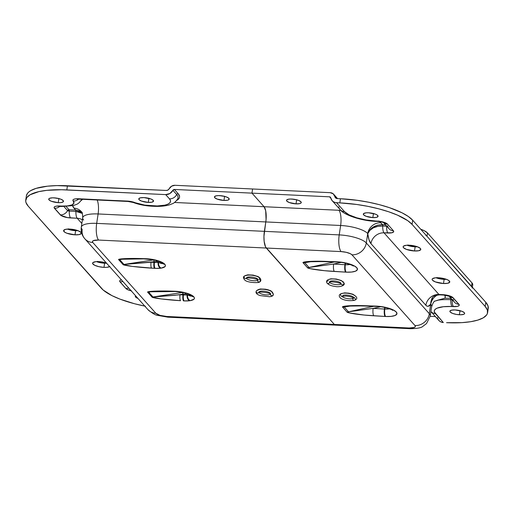 <?xml version="1.0" encoding="UTF-8"?>
<svg xmlns="http://www.w3.org/2000/svg" width="514" height="514" viewBox="0 0 514 514"><rect width="100%" height="100%" fill="white"/><g stroke="black" fill="none" stroke-linecap="round" stroke-linejoin="round"><path stroke-width="0.77" d="M96.491 261.632A8.924 2.609 -171.4 0 0 104.612 263.226L103.982 267.376A8.924 2.609 8.6 0 1 92.597 263.162A8.924 2.609 8.6 0 1 98.855 261.62L95.816 261.684L92.97 262.564L92.629 263.541L94.589 265.23L98.855 266.67L103.982 267.376L107.021 267.312L109.874 266.432M137.99 298.454A7.459 2.184 8.6 0 1 135.298 296.282A7.459 2.184 8.6 0 1 135.612 295.781L135.606 297.06L137.99 298.454M148.289 202.407A7.459 2.184 8.6 0 1 138.767 198.886A7.459 2.184 8.6 0 1 144.004 197.601A7.459 2.184 8.6 0 1 153.525 201.122A7.459 2.184 8.6 0 1 148.289 202.407L148.906 198.34L148.289 202.407L151.855 202.188L153.5 201.237L152.664 199.862L150.833 198.95L144.004 197.601L140.438 197.819L138.799 198.77L139.082 199.67L141.459 201.064L148.289 202.407M148.919 198.256L144.447 197.627A7.459 2.184 -171.4 0 0 148.475 198.231M58.255 202.644A7.459 2.184 8.6 0 1 48.734 199.124A7.459 2.184 8.6 0 1 53.97 197.839A7.459 2.184 8.6 0 1 63.492 201.359A7.459 2.184 8.6 0 1 58.255 202.644L58.872 198.577L58.255 202.644L60.8 202.593L63.183 201.854L63.183 200.576L60.8 199.181L56.842 198.147L52.634 197.813L49.601 198.301L48.766 199.008L49.601 200.383L51.426 201.295L58.255 202.644M58.885 198.494L54.413 197.858A7.459 2.184 -171.4 0 0 58.442 198.468M74.986 234.834A8.924 2.609 8.6 0 1 63.601 230.619A8.924 2.609 8.6 0 1 69.865 229.077A8.924 2.609 8.6 0 1 81.251 233.292A8.924 2.609 8.6 0 1 74.986 234.834L75.616 230.683L74.986 234.834L79.252 234.57L81.218 233.427L80.878 232.354L78.032 230.69L69.865 229.077L65.599 229.34L63.633 230.484L64.635 232.122L66.82 233.221L74.986 234.834M67.495 229.09A8.924 2.609 -171.4 0 0 75.616 230.683A8.924 2.609 -171.4 0 0 77.987 230.67L72.185 230.311L67.45 229.071M79.4 199.149A7.318 2.326 -87.3 0 1 78.681 198.757A8.275 2.422 -171.4 0 0 73.219 201.051A7.318 6.598 -41.7 0 0 78.578 199.13A7.318 6.598 138.3 0 1 73.219 201.051A18.061 5.281 8.6 0 1 61.301 206.063A7.318 2.326 92.7 0 0 62.014 206.455A7.318 2.326 -87.3 0 1 61.301 206.063A18.061 5.281 8.6 0 1 60.344 206.011A7.318 1.953 93.7 0 0 60.928 206.39A7.318 1.953 -86.3 0 1 60.344 206.011A8.275 2.422 -171.4 0 0 59.907 205.986A8.275 2.422 -171.4 0 0 54.439 208.279A7.318 6.598 -41.7 0 0 59.797 206.358A7.318 6.598 138.3 0 1 54.439 208.279L60.337 214.897A8.275 2.422 -171.4 0 0 70.553 217.936L77.203 218.251A11.995 10.82 138.3 0 1 82.401 219.87A11.995 10.82 -41.7 0 0 77.203 218.251A7.318 2.326 -87.3 0 1 75.918 211.415L80.107 212.173L82.349 213.438M60.62 206.371A7.318 2.326 -87.3 0 1 59.907 205.986A7.318 2.326 92.7 0 0 60.62 206.371M156.352 260.482A1.465 0.617 -104.2 0 1 156.519 261.343L154.56 261.697L154.444 262.423A10.241 2.994 8.6 0 1 153.988 262.403L151.065 262.217A4.684 1.285 93.6 0 0 151.527 268.141L154.457 268.327A14.925 4.363 -171.4 0 0 155.125 268.359A4.684 1.484 -87.3 0 1 154.444 262.423A10.241 2.994 8.6 0 1 153.988 262.403A4.684 1.285 93.6 0 0 154.457 268.327A4.684 1.285 -86.4 0 1 153.988 262.403L153.898 259.878L154.091 261.754L156.519 261.343L158.126 262.326A10.241 2.994 8.6 0 1 154.444 262.423L154.56 261.697L154.091 261.754L153.988 262.403L151.065 262.217L154.091 261.754L123.97 264.44L153.635 259.923L123.97 264.44L119.736 259.692L121.612 259.236M185.914 292.98L185.515 293.886L187.533 295.023A1.465 1.092 125.5 0 0 187.591 293.738A1.465 1.092 -54.5 0 1 187.533 295.023L191.491 295.98L187.43 293.526L191.394 295.858A4.684 4.221 -41.7 0 0 193.727 296.707L194.44 298.049L194.009 299.161L190.199 300.664C194.067 299.938 195.275 298.653 193.817 296.809A4.684 4.221 138.3 0 1 191.491 295.961C191.465 296.353 190.141 296.038 187.533 295.023A4.684 3.335 80.6 0 0 190.199 300.664L189.473 300.767L190.199 300.664A4.684 3.335 -99.4 0 1 187.533 295.023L187.115 294.875A4.684 3.071 83.2 0 0 189.473 300.767L184.115 300.902A14.925 4.363 -171.4 0 0 189.473 300.767A4.684 3.071 -96.8 0 1 187.115 294.875A10.241 2.994 8.6 0 1 183.44 294.965A4.684 1.484 92.7 0 0 184.115 300.902A14.925 4.363 8.6 0 1 183.453 300.87A14.925 4.363 -171.4 0 0 184.115 300.902A4.684 1.484 -87.3 0 1 183.44 294.965A10.241 2.994 8.6 0 1 182.984 294.946A4.684 1.285 93.6 0 0 183.453 300.87A4.684 1.285 -86.4 0 1 182.984 294.946L180.054 294.76L152.966 296.983A4.684 4.221 138.3 0 1 151.983 297.047C151.669 297.947 167.281 299.938 180.523 300.684A4.684 1.285 -86.4 0 1 180.054 294.76A4.684 1.285 93.6 0 0 180.523 300.684L161.049 298.923L151.983 297.047A4.684 4.221 -41.7 0 0 152.966 296.983L182.894 292.427L183.08 294.297L185.515 293.886L187.115 294.875A10.241 2.994 8.6 0 1 183.44 294.965L183.549 294.239L183.44 294.965A10.241 2.994 8.6 0 1 182.984 294.946L182.631 292.466L152.966 296.983L148.732 292.235L152.966 296.983L174.869 295.274L185.515 293.886A1.465 0.842 127.2 0 0 185.869 293.173M223.963 200.434A7.459 2.184 8.6 0 1 214.441 196.913A7.459 2.184 8.6 0 1 219.677 195.622A7.459 2.184 8.6 0 1 229.199 199.143A7.459 2.184 8.6 0 1 223.963 200.434L224.579 196.361L223.963 200.434L227.529 200.216L228.884 199.644L228.884 198.365L226.507 196.971L222.543 195.93L218.341 195.603L216.111 195.84L214.466 196.798L214.749 197.691L217.133 199.085L223.963 200.434M224.592 196.284L220.12 195.648A7.459 2.184 -171.4 0 0 224.149 196.258M82.285 213.387L75.918 211.415L75.667 210.053L69.011 209.731L69.268 211.1L67.565 210.592L69.011 209.731A1.465 1.317 -41.7 0 0 67.565 210.592L63.929 206.512L67.565 210.592A7.318 6.598 138.3 0 1 60.337 214.897A7.318 6.598 -41.7 0 0 67.565 210.592A1.381 0.405 8.6 0 0 69.268 211.1A1.465 0.463 92.7 0 0 69.011 209.731L66.126 206.493L69.011 209.731L75.667 210.053L81.675 212.141L79.876 211.01L75.667 210.053L73.984 208.164A11.995 10.82 138.3 0 1 81.225 211.524L82.394 212.841M177.696 198.918A32.273 9.438 -171.4 0 0 176.7 194.555A1.465 1.317 138.3 0 1 178.146 193.694A33.654 9.837 8.6 0 1 176.649 200.447L178.743 198.867L179.431 197.691L179.559 196.425L178.146 193.694A1.465 1.317 -41.7 0 0 176.7 194.555L172.916 190.308A1.465 1.317 138.3 0 1 174.362 189.448L178.146 193.694L174.362 189.448L251.969 193.136L264.067 206.718L174.484 202.465L264.067 206.718A11.995 3.81 -87.3 0 1 265.802 221.932L98.116 213.959A11.995 3.81 92.7 0 0 97.152 199.991A11.995 3.81 -87.3 0 1 98.116 213.959L96.69 223.372A13.171 4.183 92.7 0 0 98.592 240.064L266.278 248.037A13.171 4.183 -87.3 0 1 264.376 231.339L96.69 223.372L264.376 231.339L265.802 221.932L98.116 213.959A21.948 6.419 -171.4 0 0 82.715 217.756L81.296 227.162A21.948 6.419 8.6 0 1 96.69 223.372L98.116 213.959A21.948 6.419 -171.4 0 0 82.735 217.653A21.948 6.419 -171.4 0 0 83.634 220.05M167.988 317.177A13.171 4.183 -87.3 0 1 166.664 316.47L334.351 324.443L265.571 246.971L264.151 241.387L263.945 236.427L266.066 219.645L265.693 210.779L264.067 206.718L251.969 193.136L252.592 188.985L174.991 185.297L171.637 186.158L169.202 188.741A2.923 2.641 138.3 0 1 166.311 190.456L167.988 190.026L169.202 188.741A5.853 5.281 138.3 0 1 174.991 185.297L252.592 188.985L251.969 193.136L174.362 189.448L172.916 190.308A7.318 6.598 138.3 0 1 165.688 194.607L169.466 198.854A25.379 7.421 8.6 0 1 152.722 205.889L151.334 205.825A18.061 5.281 8.6 0 1 134.809 202.561A8.275 2.422 -171.4 0 0 127.234 201.064A7.318 2.326 92.7 0 0 127.947 201.456M82.208 229.456A21.948 6.419 8.6 0 1 81.296 227.162C80.762 231.628 81.944 235.508 84.849 238.811A13.171 11.88 138.3 0 1 82.208 229.456M336.766 324.7L335.938 325.118L334.351 324.443A13.171 4.183 92.7 0 0 335.61 325.144A13.171 4.183 -87.3 0 1 334.351 324.443L166.664 316.47A13.171 4.183 92.7 0 0 167.924 317.17L157.644 315.371C155.376 315.14 152.125 313.199 147.878 309.556A13.171 11.88 -41.7 0 0 155.826 313.244L160.047 315.365L166.664 316.47A8.777 2.564 8.6 0 1 155.826 313.244A13.171 11.88 138.3 0 1 147.865 309.537M84.829 238.792A13.171 11.88 -41.7 0 0 92.796 242.499L155.826 313.244L92.796 242.499A13.171 11.88 138.3 0 1 84.849 238.811L147.878 309.556M430.224 316.104A21.948 6.419 -171.4 0 0 429.331 313.707A21.948 6.419 8.6 0 1 430.244 316.001L431.67 306.595A21.948 6.419 -171.4 0 0 430.758 304.301L429.331 313.707A13.171 11.88 138.3 0 1 414.978 325.561A8.777 2.564 8.6 0 1 409.183 327.996L334.351 324.443L266.278 248.037L98.592 240.064L93.452 240.616L92.469 241.445L92.796 242.499A8.777 2.564 8.6 0 1 98.592 240.064A13.171 4.183 -87.3 0 1 96.69 223.372A21.948 6.419 -171.4 0 0 81.315 227.059M185.348 293.025A1.465 0.617 -104.2 0 1 185.515 293.886L185.252 292.768M190.893 295.389L190.893 295.389C190.212 295.152 189.923 293.944 182.367 292.318L175.409 291.509A4.684 1.683 -88.2 0 1 174.888 291.258L181.635 291.965A4.684 0.347 99.9 0 1 181.493 292.151A4.684 0.347 -80.1 0 0 181.635 291.965L182.618 292.151A4.684 0.726 101.3 0 1 182.354 292.312A4.684 0.726 -78.7 0 0 182.618 292.151L189.557 294.162L193.727 296.707C191.863 294.837 188.163 293.321 182.618 292.151L181.635 291.965A14.925 4.363 -171.4 0 0 174.888 291.258L172.042 291.168C159.019 290.667 145.732 291.284 147.749 292.293A4.684 4.221 -41.7 0 0 148.732 292.235L150.602 291.779M150.358 291.823L148.732 292.235A4.684 4.221 138.3 0 1 147.749 292.293L149.054 291.605L154.123 291.149L172.042 291.168A4.684 1.683 91.8 0 0 172.563 291.419A4.684 1.683 -88.2 0 1 172.042 291.168L174.888 291.258A4.684 1.683 91.8 0 0 175.435 291.509M147.749 292.293L151.983 297.047L147.749 292.293M123.206 259.037L119.736 259.692L123.206 259.037M156.918 260.437L156.519 261.343L156.256 260.225M161.974 262.917L162.257 263.586L158.537 262.481A1.465 1.092 125.5 0 0 158.595 261.196A1.465 1.092 -54.5 0 1 158.537 262.481L156.519 261.343A1.465 0.842 127.2 0 0 156.879 260.63M161.949 262.892L162.398 263.316A4.684 4.221 -41.7 0 0 164.731 264.164C162.874 262.294 159.167 260.778 153.622 259.609L152.639 259.422A14.925 4.363 -171.4 0 0 145.892 258.715L143.046 258.626C130.023 258.124 116.736 258.741 118.753 259.75L122.987 264.504C122.679 265.404 138.285 267.396 151.527 268.141A4.684 1.285 -86.4 0 1 151.065 262.217L123.97 264.44A4.684 4.221 138.3 0 1 122.987 264.504A4.684 4.221 -41.7 0 0 123.97 264.44L119.736 259.692A4.684 4.221 138.3 0 1 118.753 259.75A4.684 4.221 -41.7 0 0 119.736 259.692L121.362 259.281M162.495 263.419L158.434 260.983L162.495 263.438C162.469 263.81 161.152 263.496 158.537 262.481A4.684 3.335 80.6 0 0 161.203 268.122C165.071 267.402 166.273 266.117 164.827 264.267A4.684 4.221 138.3 0 1 162.495 263.419M143.592 258.876A4.684 1.683 -88.2 0 1 143.046 258.626L145.892 258.715A4.684 1.683 91.8 0 0 146.439 258.966A4.684 1.683 -88.2 0 1 145.892 258.715L152.639 259.422A4.684 0.347 99.9 0 1 152.497 259.609A4.684 0.347 -80.1 0 0 152.639 259.422L153.622 259.609A4.684 0.726 101.3 0 1 153.365 259.769A4.684 0.726 -78.7 0 0 153.622 259.609L160.561 261.62L164.827 264.267L165.45 265.513L165.013 266.618L161.203 268.122A4.684 3.335 -99.4 0 1 158.537 262.481L158.126 262.326A4.684 3.071 83.2 0 0 160.477 268.224L161.203 268.122L160.477 268.224A4.684 3.071 -96.8 0 1 158.126 262.326A10.241 2.994 8.6 0 1 154.444 262.423A4.684 1.484 92.7 0 0 155.125 268.359A14.925 4.363 -171.4 0 0 160.477 268.224L155.125 268.359A14.925 4.363 8.6 0 1 154.457 268.327L132.059 266.38L122.987 264.504L118.753 259.75L118.914 259.384L125.127 258.606L143.046 258.626A4.684 1.683 91.8 0 0 143.567 258.876L121.503 259.255M245.364 275.575L247.748 274.836L253.158 275.093L258.144 276.577L259.782 277.984M257.977 289.723L260.354 288.984L265.764 289.241L270.749 290.725L272.388 292.138M121.407 279.841A8.275 2.422 -171.4 0 0 120.006 281.865A7.318 6.598 -41.7 0 0 122.827 281.434A7.318 6.598 138.3 0 1 120.006 281.865L125.898 288.482A7.318 6.598 -41.7 0 0 128.718 288.052A7.318 6.598 138.3 0 1 125.898 288.482A8.275 2.422 -171.4 0 0 131.198 290.828M177.703 198.905C175.769 201.623 173.95 203.248 172.248 203.775L169.472 204.848C165.045 206.127 159.693 206.602 153.423 206.281A7.318 2.326 -87.3 0 1 152.722 205.889A7.318 2.326 92.7 0 0 153.442 206.281L152.035 206.217A7.318 2.326 -87.3 0 1 151.334 205.825A7.318 2.326 92.7 0 0 152.035 206.217C145.25 205.851 138.986 204.604 133.235 202.477L127.928 201.456A7.318 2.326 -87.3 0 1 127.234 201.064L75.86 198.822L73.836 199.278L72.904 200.062L73.9 203.223L71.876 204.932L67.45 205.928L61.301 206.063A18.061 5.281 8.6 0 1 60.344 206.011A8.275 2.422 -171.4 0 0 59.907 205.986L55.949 206.223L54.439 206.859L54.131 207.765L60.948 215.424L67.373 217.589L77.203 218.251L81.855 223.468L77.203 218.251A7.318 2.326 -87.3 0 1 75.918 211.415L69.268 211.1A7.318 2.326 92.7 0 0 70.553 217.936A7.318 2.326 -87.3 0 1 69.268 211.1L75.918 211.415A1.465 0.463 -87.3 0 0 75.667 210.053L73.984 208.164A33.943 9.927 8.6 0 1 72.615 205.748M81.244 211.543A11.995 10.82 -41.7 0 0 73.984 208.164L72.564 205.459M80.769 200.865L82.812 199.252L80.769 200.865M81.167 200.216A24.955 7.299 -171.4 0 0 81.501 199.252M133.21 202.465A7.318 4.196 -69 0 0 134.809 202.561A7.318 4.196 111 0 1 133.21 202.465M177.6 199.079A32.273 9.438 -171.4 0 0 176.7 194.555A7.318 6.598 138.3 0 1 169.466 198.854L170.43 200.428L170.43 201.899L169.466 203.203L167.583 204.302L164.846 205.15L157.271 205.96L144.832 205.144L129.207 201.237L78.681 198.757A7.318 2.326 92.7 0 0 79.381 199.149L77.383 199.22L78.391 198.745M144.813 306.113A58.525 17.11 8.6 0 1 101.309 288.206L28.193 206.14L25.976 202.51L25.7 200.775L26.812 197.556L30.114 194.767L38.852 191.626L46.883 190.334L61.462 189.743L165.688 194.607L169.466 198.854A7.318 6.598 -41.7 0 0 176.7 194.555L172.916 190.308L169.877 193.527L165.688 194.607L66.82 189.91L67.443 185.76A58.525 17.11 -171.4 0 0 26.381 195.873L25.758 200.023A58.525 17.11 8.6 0 1 66.82 189.91L67.443 185.76L166.311 190.456L56.951 185.605L47.513 186.184L36.096 188.368L30.737 190.617L28.823 191.953L27.441 193.405L26.381 195.892M145.436 306.235L134.565 303.755L119.987 299.129L111.962 295.627L103.224 290.069L28.193 206.14A58.525 17.11 8.6 0 1 25.758 200.023M121.51 279.815L120.006 280.445L119.691 281.351L125.898 288.482L127.478 289.568L131.635 290.93M106.411 263.014L98.855 261.62A8.924 2.609 8.6 0 1 106.411 263.014M109.617 266.612A8.924 2.609 8.6 0 1 103.982 267.376L104.612 263.226A8.924 2.609 -171.4 0 0 106.61 263.232L101.181 262.853L96.446 261.613M409.388 245.217A8.924 2.609 8.6 0 1 420.78 249.431A8.924 2.609 8.6 0 1 414.515 250.973L415.145 246.823A8.924 2.609 -171.4 0 0 417.509 246.81L415.145 246.823L414.515 250.973A8.924 2.609 8.6 0 1 403.13 246.759A8.924 2.609 8.6 0 1 409.388 245.217L406.349 245.281L403.496 246.161L403.162 246.624L403.496 247.69L406.349 249.361L414.515 250.973L418.781 250.71L420.741 249.566L420.407 248.493L417.554 246.829L409.388 245.217M368.551 212.79A7.459 2.184 8.6 0 1 378.073 216.31A7.459 2.184 8.6 0 1 372.836 217.602L373.453 213.528L372.836 217.602A7.459 2.184 8.6 0 1 363.314 214.081A7.459 2.184 8.6 0 1 368.551 212.79L366.013 212.841L363.629 213.58L363.629 214.858L366.007 216.253L372.836 217.602L376.402 217.383L378.047 216.426L377.212 215.058L375.381 214.139L368.551 212.79M455.115 309.948A7.459 2.184 8.6 0 1 464.637 313.469A7.459 2.184 8.6 0 1 459.4 314.754L460.017 310.687L459.4 314.754A7.459 2.184 8.6 0 1 449.878 311.233A7.459 2.184 8.6 0 1 455.115 309.948L451.549 310.167L449.911 311.118L450.193 312.017L452.571 313.411L456.535 314.446L460.737 314.774L463.769 314.292L464.605 313.585L464.328 312.685L461.945 311.298L455.115 309.948M438.384 277.759A8.924 2.609 8.6 0 1 449.769 281.974A8.924 2.609 8.6 0 1 443.511 283.516L444.135 279.365A8.924 2.609 -171.4 0 0 446.505 279.353L444.135 279.365L443.511 283.516A8.924 2.609 8.6 0 1 432.12 279.301A8.924 2.609 8.6 0 1 438.384 277.759L435.345 277.823L432.492 278.704L432.152 279.68L432.492 280.233L435.339 281.903L443.511 283.516L447.771 283.253L449.737 282.109L448.735 280.471L446.55 279.372L438.384 277.759M291.74 199.047A7.459 2.184 8.6 0 1 301.262 202.567A7.459 2.184 8.6 0 1 296.025 203.859L296.642 199.792L296.025 203.859L289.196 202.51L286.812 201.115L286.529 200.222L288.174 199.265L290.404 199.027L294.606 199.361L298.57 200.396L300.947 201.79L300.947 203.069L299.591 203.64L296.025 203.859A7.459 2.184 8.6 0 1 286.504 200.338A7.459 2.184 8.6 0 1 291.74 199.047M353.291 266.098L353.298 266.104C352.9 265.134 342.761 261.909 337.473 262.095L336.966 262.076A5.853 2.062 -88 0 1 336.329 261.761A16.095 4.703 8.6 0 1 336.914 261.78L343.101 262.455L349.051 263.817L353.85 265.654L356.78 267.698L357.391 269.625L355.585 271.154L351.64 272.041L346.16 272.157A16.095 4.703 8.6 0 1 345.569 272.124A16.095 4.703 -171.4 0 0 346.16 272.157A5.853 1.857 -87.3 0 1 345.318 264.736A10.241 2.994 8.6 0 1 344.939 264.716A5.853 1.651 93.4 0 0 345.569 272.124A5.853 1.651 -86.6 0 1 344.939 264.716L333.65 264.042L309.017 267.479L304.776 262.718A5.853 5.281 138.3 0 1 303.189 262.866L307.43 267.627A5.853 5.281 -41.7 0 0 309.017 267.479A5.853 5.281 138.3 0 1 307.43 267.627C307.372 268.726 322.053 270.814 334.273 271.45A5.853 1.651 -86.6 0 1 333.65 264.042A5.853 1.651 93.4 0 0 334.273 271.45L345.569 272.124L324.623 270.705L310.109 268.636L307.43 267.627L303.189 262.866A5.853 5.281 -41.7 0 0 304.776 262.718L309.017 267.479L334.222 261.979L309.017 267.479L333.65 264.042L344.939 264.716L345.183 263.117L344.939 264.716A10.241 2.994 8.6 0 0 345.318 264.736A5.853 1.857 92.7 0 0 346.16 272.157A16.095 4.703 -171.4 0 0 356.78 267.698A16.095 4.703 -171.4 0 0 336.914 261.78A5.853 1.857 92.7 0 0 337.505 262.095A5.853 1.857 -87.3 0 1 336.914 261.78A16.095 4.703 -171.4 0 0 336.329 261.761A5.853 2.062 92 0 0 336.998 262.076M350.008 264.479A10.241 2.994 8.6 0 1 345.318 264.736L345.549 263.2L345.318 264.736A10.241 2.994 8.6 0 0 350.008 264.479M392.792 310.437L392.792 310.43C392.394 309.467 382.262 306.241 376.974 306.428L376.46 306.408A5.853 2.062 -88 0 1 375.83 306.093A16.095 4.703 8.6 0 1 376.415 306.119L382.602 306.787L388.552 308.149L393.351 309.987L396.281 312.03L396.892 313.958L395.086 315.487L391.141 316.373L385.661 316.495A16.095 4.703 8.6 0 1 385.07 316.463A16.095 4.703 -171.4 0 0 385.661 316.495A5.853 1.857 -87.3 0 1 384.819 309.075A10.241 2.994 8.6 0 1 384.44 309.049A5.853 1.651 93.4 0 0 385.07 316.463A5.853 1.651 -86.6 0 1 384.44 309.049L373.145 308.374L348.518 311.812L344.277 307.057A5.853 5.281 138.3 0 1 342.69 307.205L346.931 311.959A5.853 5.281 -41.7 0 0 348.518 311.812A5.853 5.281 138.3 0 1 346.931 311.959C346.873 313.058 361.554 315.146 373.774 315.782A5.853 1.651 -86.6 0 1 373.145 308.374A5.853 1.651 93.4 0 0 373.774 315.782L385.07 316.463L364.118 315.037L349.604 312.968L346.931 311.959L342.69 307.205A5.853 5.281 -41.7 0 0 344.277 307.057L348.518 311.812L373.723 306.312L348.518 311.812L373.145 308.374L384.44 309.049L384.678 307.449L384.44 309.049A10.241 2.994 8.6 0 0 384.819 309.075A5.853 1.857 92.7 0 0 385.661 316.495A16.095 4.703 -171.4 0 0 396.281 312.03A16.095 4.703 -171.4 0 0 376.415 306.119A5.853 1.857 92.7 0 0 377.006 306.428A5.853 1.857 -87.3 0 1 376.415 306.119A16.095 4.703 -171.4 0 0 375.83 306.093A5.853 2.062 92 0 0 376.499 306.408M389.509 308.818A10.241 2.994 8.6 0 1 384.819 309.075L385.05 307.533L384.819 309.075A10.241 2.994 8.6 0 0 389.509 308.818M252.592 188.985L330.2 192.673L252.592 188.985L251.969 193.136L329.577 196.823L330.849 198.256L329.577 196.823A1.465 1.317 138.3 0 1 330.74 197.813L329.577 196.823L251.969 193.136L264.067 206.718L338.906 210.277A11.995 3.81 -87.3 0 1 340.634 225.492L339.214 234.898A13.171 4.183 92.7 0 0 341.11 251.597A8.777 2.564 8.6 0 1 351.949 254.815L414.978 325.561A13.171 11.88 -41.7 0 0 429.331 313.707L366.302 242.961A13.171 11.88 138.3 0 1 351.949 254.815A13.171 11.88 -41.7 0 0 366.302 242.961A21.948 6.419 -171.4 0 0 339.214 234.898A21.948 6.419 8.6 0 1 366.302 242.961L367.722 233.555A21.948 6.419 -171.4 0 0 340.634 225.492L339.214 234.898L264.376 231.339A13.171 4.183 92.7 0 0 266.278 248.037L334.351 324.443L409.183 327.996A13.171 4.183 92.7 0 0 410.506 328.703M432.049 298.101L430.886 301.782L430.674 304.211A19.314 6.136 -87.3 0 1 425.862 305.277L427.018 306.151L428.239 306.26L430.674 304.211L429.331 313.707L366.302 242.961L367.722 233.555L369.007 239.775L370.947 243.642L425.862 305.277A11.995 10.82 138.3 0 1 438.937 294.471L384.022 232.836L387.903 233.022A7.318 2.326 -87.3 0 1 386.624 226.186A1.381 0.405 8.6 0 0 386.74 226.192L386.624 226.186A7.318 2.326 92.7 0 0 387.903 233.022A8.275 2.422 -171.4 0 0 393.371 230.728L387.485 224.123A8.275 2.422 -171.4 0 0 377.27 221.084L375.882 221.014A7.318 2.326 92.7 0 0 376.582 221.405C361.432 220.988 343.667 214.839 340.146 209.641A7.318 6.598 -41.7 0 0 344.56 211.691L336.574 202.734A7.318 6.598 138.3 0 1 332.16 200.685A7.318 6.598 138.3 0 1 330.74 197.813L332.05 200.556L333.599 201.861L335.526 202.6L339.825 202.889L336.574 202.734L344.56 211.691A7.318 6.598 138.3 0 1 340.159 209.661A7.318 6.598 138.3 0 1 338.726 206.769M379.454 221.47L382.487 224.637L377.649 225.164L373.215 227.053L369.797 229.996L367.806 233.645L369.881 230.343L373.389 227.805L377.899 226.333L382.744 225.999A1.465 0.463 92.7 0 0 382.487 224.637L382.744 225.999L386.624 226.064A1.465 0.463 -87.3 0 1 386.624 226.186L382.744 225.999A7.318 2.326 92.7 0 0 384.022 232.836L391.861 232.778L393.679 231.718L393.371 230.728A7.318 6.598 138.3 0 1 388.969 228.691A7.318 6.598 138.3 0 1 387.53 225.8M383.54 222.601L388.95 228.672A7.318 6.598 -41.7 0 0 393.371 230.728L387.485 224.123A7.318 6.598 138.3 0 1 383.675 222.658A7.318 6.598 -41.7 0 0 387.485 224.123L383.508 222.125L377.27 221.084A7.318 2.326 92.7 0 0 377.983 221.47A7.318 2.326 -87.3 0 1 377.27 221.084L375.882 221.014A25.379 7.421 8.6 0 1 344.56 211.691L349.179 214.91L356.755 217.814L366.129 219.953L375.882 221.014A7.318 2.326 -87.3 0 0 376.601 221.405M380.591 306.749L373.145 308.374L380.591 306.749M345.864 306.543L344.277 307.057L350.105 306.061L360.674 305.907L376.46 306.408M365.467 306.023A5.853 2.062 -88 0 1 364.799 305.708L375.83 306.093L364.799 305.708A5.853 2.062 92 0 0 365.435 306.023M364.799 305.708C352.681 305.188 340.589 306.003 342.69 307.205L343.725 306.37L348.286 305.798L364.799 305.708M341.09 262.416L333.65 264.042L341.09 262.416M306.363 262.211L304.776 262.718L310.604 261.729L321.173 261.568L336.966 262.076M325.966 261.69A5.853 2.062 -88 0 1 325.298 261.375L336.329 261.761L325.298 261.375A5.853 2.062 92 0 0 325.934 261.69M325.298 261.375C313.18 260.855 301.088 261.671 303.189 262.866L304.23 262.037L308.786 261.459L325.298 261.375M334.871 196.611L336.516 198.455L334.871 196.611L335.681 197.999L337.203 198.584A2.923 2.641 138.3 0 1 334.871 196.611A5.853 5.281 138.3 0 0 333.734 194.318A5.853 5.281 138.3 0 0 330.2 192.673L333.245 193.842L334.871 196.611M444.957 295.171A33.943 9.927 8.6 0 1 444.796 298.236A33.654 9.837 8.6 0 1 450.534 298.326A1.465 0.463 -87.3 0 1 450.791 299.694L452.172 299.758A7.318 2.326 92.7 0 0 453.457 306.595A7.318 2.326 -87.3 0 1 452.172 299.758A1.381 0.405 8.6 0 0 452.288 299.765L452.179 299.636M430.925 311.535A7.318 6.598 -41.7 0 0 435.326 313.566A25.379 7.421 8.6 0 1 452.069 306.53A7.318 2.326 -87.3 0 1 450.791 299.694A7.318 2.326 92.7 0 0 452.069 306.53L453.457 306.595A8.275 2.422 -171.4 0 0 458.918 304.301A7.318 6.598 138.3 0 1 454.517 302.271A7.318 6.598 -41.7 0 0 458.918 304.301L453.04 297.696A7.318 6.598 138.3 0 1 449.223 296.237A7.318 6.598 -41.7 0 0 453.04 297.696A8.275 2.422 -171.4 0 0 442.817 294.657L438.937 294.471A7.318 2.326 92.7 0 0 439.637 294.863L443.518 295.049A7.318 2.326 -87.3 0 1 442.817 294.657L438.937 294.471A7.318 2.326 92.7 0 0 439.656 294.863M432.512 297.529L430.674 304.211L430.963 301.75L432.679 297.24M431.651 306.691A21.948 6.419 -171.4 0 0 430.758 304.301A11.995 10.82 138.3 0 1 437.414 295.004A11.995 10.82 -41.7 0 0 430.758 304.301L430.674 304.211M435.872 300.818L437.607 300.221A32.273 9.438 -171.4 0 1 450.791 299.694A32.273 9.438 -171.4 0 0 437.607 300.221L444.796 298.236L434.279 301.307M451.029 298.351L450.534 298.326A33.654 9.837 -171.4 0 0 444.796 298.236L445.233 297.137L444.745 294.753M430.905 311.516L438.892 320.479A7.318 6.598 -41.7 0 0 443.306 322.529L434.362 311.992L434.362 310.527L435.326 309.216L437.208 308.117L443.428 306.717L457.409 306.35L458.918 305.721L459.233 304.815L452.423 297.169L447.578 295.312L442.817 294.657A7.318 2.326 92.7 0 0 443.537 295.049M449.088 296.173L454.504 302.251A7.318 6.598 138.3 0 1 453.085 299.379M437.472 317.607L438.198 319.522L439.502 321.07L441.256 322.105L443.306 322.529L435.326 313.566A7.318 6.598 138.3 0 1 430.918 311.529M487.619 312.57L488.242 308.419A58.525 17.11 -171.4 0 0 485.807 302.303L485.177 306.453A58.525 17.11 8.6 0 1 487.619 312.57A58.525 17.11 8.6 0 1 446.557 322.683L461.925 322.638L470.702 321.7L477.904 320.074L483.263 317.825L486.559 315.037L487.394 313.469L487.394 310.083L485.177 306.453L412.067 224.387L412.691 220.236A58.525 17.11 -171.4 0 0 340.454 198.738L339.825 202.889A58.525 17.11 8.6 0 1 412.067 224.387L412.691 220.236L485.807 302.303L485.177 306.453L412.067 224.387L407.718 220.654L397.598 215.186L388.822 211.819L378.805 208.838L367.94 206.358L356.639 204.463L339.825 202.889L340.454 198.738L357.269 200.312L368.564 202.208L379.435 204.688L389.445 207.669L402.038 212.815L408.347 216.503L412.691 220.236L485.807 302.303L488.024 305.933L488.017 309.319M430.192 316.328L435.422 316.579L430.192 316.328M430.244 316.001L426.562 323.537L422.694 326.48C421.255 327.81 417.169 328.555 410.442 328.703A13.171 4.183 -87.3 0 1 409.183 327.996L414.323 327.45L415.306 326.615L414.978 325.561L351.949 254.815L350.349 253.704L346.153 252.29L341.11 251.597L266.278 248.037L341.11 251.597A13.171 4.183 -87.3 0 1 339.214 234.898L264.376 231.339L265.802 221.932L340.634 225.492L265.802 221.932A11.995 3.81 92.7 0 0 264.067 206.718L338.906 210.277A33.943 9.927 8.6 0 1 340.859 210.387A33.943 9.927 8.6 0 0 338.906 210.277A11.995 3.81 92.7 0 1 340.634 225.492A21.948 6.419 -171.4 0 1 367.722 233.555A11.995 10.82 138.3 0 1 380.803 222.748A11.995 10.82 -41.7 0 0 367.722 233.555L367.806 233.645C370.067 227.914 374.963 224.914 382.487 224.637L385.481 224.779L382.487 224.637L380.803 222.748A33.943 9.927 8.6 0 0 378.85 220.994M341.123 293.674L344.708 292.864L348.916 293.198L352.874 294.233L355.54 296.09M328.517 279.526L330.9 278.787L336.31 279.044L341.296 280.528L342.934 281.942M296.655 199.708L292.183 199.072A7.459 2.184 -171.4 0 0 296.212 199.683M337.203 198.584L340.454 198.738L337.203 198.584M436.013 277.772A8.924 2.609 -171.4 0 0 444.135 279.365L435.968 277.753M460.03 310.604L455.558 309.974A7.459 2.184 -171.4 0 0 459.587 310.578M373.466 213.451L368.994 212.815A7.459 2.184 -171.4 0 0 373.023 213.426M406.972 245.21L415.145 246.823A8.924 2.609 -171.4 0 1 407.024 245.229M382.744 225.999C375.201 225.922 370.221 228.473 367.806 233.645A19.314 6.136 -87.3 0 0 370.947 243.642A11.995 10.82 138.3 0 1 384.022 232.836A11.995 10.82 -41.7 0 0 370.947 243.642L425.862 305.277A11.995 10.82 -41.7 0 1 438.937 294.471L384.022 232.836A7.318 2.326 92.7 0 1 382.744 225.999M105.659 262.77A7.459 2.184 8.6 0 1 104.188 262.75L104.246 262.391L104.188 262.75L105.659 262.77M68.368 228.858L72.326 229.899L76.663 230.227A7.459 2.184 8.6 0 1 75.198 230.208L75.25 229.848L75.198 230.208A7.459 2.184 8.6 0 1 68.889 229.051M97.364 261.408L104.188 262.75A7.459 2.184 8.6 0 1 97.885 261.594M407.891 244.998L411.855 246.039L416.186 246.367A7.459 2.184 8.6 0 1 414.721 246.347L414.779 245.988L414.721 246.347A7.459 2.184 8.6 0 1 408.418 245.191M436.887 277.547L440.851 278.582L445.182 278.909A7.459 2.184 8.6 0 1 443.717 278.89L443.775 278.53L443.717 278.89A7.459 2.184 8.6 0 1 437.414 277.733M472.385 287.236L472.751 284.782A17.56 5.134 -171.4 0 0 472.025 282.944L471.518 286.266A17.56 5.134 8.6 0 1 472.25 288.103M425.676 235.155L426.98 236.273L427.481 232.951L472.025 282.944L471.518 286.266L426.98 236.273L427.481 232.951L472.025 282.944L472.687 285.052M427.481 232.951A17.56 5.134 -171.4 0 0 420.728 229.257L424.288 230.728L427.481 232.951M426.98 236.273L472.186 287.358M328.401 280.785A1.465 1.369 152.6 0 0 326.865 282.784A1.465 1.369 -27.4 0 0 329.622 282.295A5.853 1.709 8.6 0 0 335.192 284.512A5.853 1.709 8.6 0 0 340.994 283.946A5.853 1.709 8.6 0 1 335.192 284.512A5.853 1.709 8.6 0 1 329.622 282.295L329.622 282.295A1.465 1.369 152.6 0 1 326.885 282.835M341.2 284.152A1.465 1.369 -27.4 0 0 343.127 284.634A1.465 1.369 -27.4 0 0 343.776 282.764A1.465 1.369 152.6 0 1 343.127 284.634A1.465 1.369 152.6 0 1 341.2 284.152M342.684 282.051A1.465 1.369 152.6 0 1 343.776 282.764C343.84 281.254 336.908 278.627 331.588 278.967C327.412 279.346 325.844 280.638 326.891 282.841C328.459 284.762 331.106 285.938 334.839 286.369C338.951 287.564 346.198 285.578 343.776 282.758M341.174 284.107L341.187 284.126C341.694 282.88 329.461 280.978 329.346 282.334L329.545 281.923A5.853 1.709 8.6 0 1 334.987 281.029A5.853 1.709 8.6 0 1 341.045 283.304M353.6 298.094A5.853 1.709 8.6 0 1 352.81 298.557A1.465 1.208 71.9 0 0 354.422 300.369A1.465 1.208 -108.1 0 1 352.81 298.557L352.945 297.69L352.81 298.557A5.853 1.709 8.6 0 1 346.654 298.461A5.853 1.709 8.6 0 1 342.189 296.372M341.347 293.565A1.465 1.208 71.9 0 0 342.305 296.334A1.465 1.208 -108.1 0 1 341.347 293.565A1.465 1.208 -108.1 0 1 342.054 293.558M343.063 295.344A1.465 1.208 -108.1 0 1 342.305 296.334L346.006 296.064L349.404 296.527C351.942 297.182 353.407 297.76 353.793 298.274L353.728 297.824A5.853 1.709 8.6 0 0 349.693 295.544A5.853 1.709 8.6 0 0 343.063 295.344M354.242 297.574A1.465 1.208 -108.1 0 1 354.422 300.369M352.81 298.557A5.853 1.709 8.6 0 1 347.021 298.531A5.853 1.709 8.6 0 1 342.33 296.604M259.127 292.582A5.853 1.709 8.6 0 0 264.787 294.728A5.853 1.709 8.6 0 0 270.454 294.143A5.853 1.709 8.6 0 1 264.537 294.689A5.853 1.709 8.6 0 1 259.043 292.421M256.428 290.84A1.465 1.388 32.2 0 0 256.852 292.781A1.465 1.388 32.2 0 0 258.831 292.517A1.465 1.388 -147.8 0 1 256.852 292.781A1.465 1.388 -147.8 0 1 257.861 290.262A7.318 2.14 8.6 0 1 265.777 289.575A7.318 2.14 8.6 0 1 272.234 292.71A7.318 2.14 8.6 0 1 272.131 292.967A1.465 1.388 -147.8 0 1 273.21 295.049A1.465 1.388 -147.8 0 1 270.499 294.503M270.486 294.169A1.465 1.388 32.2 0 0 273.21 295.049M259.082 291.913A5.853 1.709 8.6 0 1 265.41 291.367A5.853 1.709 8.6 0 1 270.576 293.873A5.853 1.709 8.6 0 1 270.499 294.079M257.848 279.995A5.853 1.709 8.6 0 1 257.572 280.226A1.465 1.324 58.3 0 0 259.673 281.826A1.465 1.324 -121.7 0 1 257.572 280.226L257.63 279.841L257.572 280.226A5.853 1.709 8.6 0 1 251.455 280.464A5.853 1.709 8.6 0 1 246.437 278.267M244.651 275.896A1.465 1.324 58.3 0 0 246.193 278.382A1.465 1.324 -121.7 0 1 244.651 275.896A1.465 1.324 -121.7 0 1 245.66 275.742A7.318 2.14 8.6 0 1 253.903 275.562A7.318 2.14 8.6 0 1 259.628 278.556A7.318 2.14 8.6 0 1 259.127 279.192A1.465 1.324 -121.7 0 1 259.673 281.826M257.572 280.226A5.853 1.709 8.6 0 1 251.789 280.522A5.853 1.709 8.6 0 1 246.559 278.485M246.797 277.47A5.853 1.709 8.6 0 1 253.396 277.322A5.853 1.709 8.6 0 1 257.97 279.725L258.041 280.175C259.737 279.25 245.191 276.898 246.219 278.37L246.2 278.382M81.225 200.119L81.225 200.119C79.773 202.304 78.224 203.724 76.592 204.379L73.348 205.568L62.001 206.455L58.602 206.448L59.611 205.973M150.499 291.798L175.409 291.509M143.567 258.876L153.371 259.776C158.64 261.125 161.486 262.146 161.897 262.847M167.924 317.17L410.442 328.703M82.715 217.756C82.645 214.068 82.15 211.993 81.225 211.524M79.381 199.149L127.928 201.456M340.146 209.641L332.16 200.685M383.071 222.074L383.81 222.729C382.525 222.106 380.578 221.688 377.97 221.47L376.582 221.405M337.55 198.597L333.734 194.318M439.637 294.863C432.062 295.576 432.377 298.358 432.03 298.139L432.101 297.998M431.67 306.595C432.904 303.016 434.022 301.159 435.03 301.031M443.518 295.049L449.364 296.308L448.619 295.646M341.392 293.552C344.656 292.774 348.408 293.057 352.655 294.4C357.461 296.809 358.072 298.788 354.487 300.349C348.82 301.12 344.232 300.433 340.711 298.287C338.572 296.205 338.797 294.631 341.392 293.552M342.305 296.334L341.951 296.488L342.151 296.077M256.415 290.866C260.155 287.454 274.11 289.086 273.165 295.132C273.069 295.82 271.893 296.36 269.625 296.745L260.232 295.601C256.595 294.419 255.323 292.839 256.415 290.866M258.895 292.421L258.805 292.53C257.276 291.451 270.544 292.569 270.647 294.323L270.576 293.873M244.683 275.877C246.855 274.707 250.607 274.746 255.946 275.992C260.778 276.731 262.031 281.177 259.686 281.82C260.123 283.143 247.575 282.899 244.921 280.156C243.058 278.17 242.974 276.744 244.683 275.877"/></g></svg>
